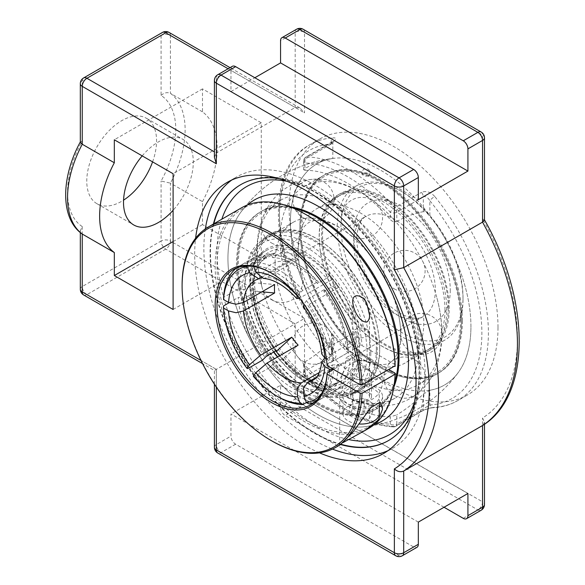 <?xml version="1.0" encoding="UTF-8"?>
<svg xmlns="http://www.w3.org/2000/svg" width="585" height="585" viewBox="0 0 585 585"><rect width="100%" height="100%" fill="white"/><g stroke="black" fill="none" stroke-linecap="round" stroke-linejoin="round"><path stroke-width="0.44" stroke-dasharray="2.92 2.19" d="M205.328 228.911A156.509 90.361 -120 0 0 314.54 440.439A156.509 90.361 -120 0 0 332.455 449.097M388.074 450.611A156.509 90.361 -120 0 0 392.798 448.19A156.509 90.361 -120 0 0 392.798 267.469A156.509 90.361 -120 0 0 236.289 177.109A156.509 90.361 -120 0 0 231.828 179.99M319.505 452.863A156.509 90.361 60 0 1 305.355 445.748A156.509 90.361 60 0 1 195.595 238.241M213.386 224.07A147.756 85.308 -120 0 0 210.066 252.332A147.756 85.308 -120 0 0 340.609 444.527M412.966 409.946A147.756 85.308 -120 0 0 419.021 372.967A147.756 85.308 -120 0 0 279.491 178.761M374.188 424.622A127.662 73.703 60 0 1 364.492 426.743A127.662 73.703 60 0 1 254.387 347.38A127.662 73.703 60 0 1 240.713 212.348A127.662 73.703 60 0 1 247.396 205.013A127.662 73.703 -120 0 0 240.713 212.34A127.662 73.703 -120 0 0 254.38 347.366A127.662 73.703 -120 0 0 364.47 426.743A127.662 73.703 -120 0 0 374.188 424.622M434.714 196.465C430.589 191.931 426.165 190.571 421.434 192.377A4.622 2.669 60 0 1 423.328 196.889L396.791 212.201A4.622 2.669 180 0 1 390.261 212.201A4.622 1.294 -41.9 0 1 394.904 207.697A4.622 2.669 60 0 1 396.791 212.201L396.791 221.488C394.473 222.322 392.294 221.671 390.261 219.529L390.261 212.201A143.135 82.639 -120 0 0 304.953 162.952A4.622 2.669 180 0 1 303.6 161.065A4.622 2.669 180 0 1 304.953 159.178A4.622 2.669 60 0 1 305.904 157.065A4.622 2.669 60 0 1 306.84 156.853A4.622 3.539 92.3 0 0 304.953 162.952L304.953 170.272L303.6 169.745L304.953 168.465L304.953 159.178L331.483 143.859C333.267 142.74 333.267 142.762 331.483 143.932A143.135 82.639 -120 0 0 279.462 216.04A143.135 82.639 -120 0 0 331.483 348.214A4.622 1.031 140.6 0 0 331.176 349.252A4.622 1.031 140.6 0 0 333.157 348.704C336.85 353.486 336.923 357.362 333.37 360.338A4.622 2.669 60 0 1 331.483 355.826L304.953 371.146A4.622 2.669 -0 0 0 303.6 373.033A4.622 2.669 -0 0 0 304.953 374.919A4.622 1.294 138.1 0 0 304.778 376.118A4.622 1.294 138.1 0 0 306.84 375.658A4.622 2.669 60 0 1 304.953 371.146L304.953 361.859L303.6 364.353L304.953 367.599L304.953 374.919A143.135 82.639 -120 0 0 390.261 424.169A4.622 2.669 -0 0 0 396.791 424.169A4.622 2.669 60 0 1 395.84 426.282A4.622 2.669 60 0 1 394.904 426.502A4.622 3.539 -87.7 0 1 393.339 426.896A4.622 3.539 -87.7 0 1 390.261 424.169L390.261 416.849L396.791 414.882L396.791 424.169L429.858 405.01A143.135 82.639 -120 0 0 481.879 332.902A143.135 82.639 -120 0 0 429.858 200.728A4.622 1.031 -39.4 0 1 434.714 196.465A147.756 85.308 60 0 1 488.409 332.902A147.756 85.308 60 0 1 457.814 400.542A147.756 85.308 60 0 1 434.714 407.335A4.622 3.627 -93.7 0 1 433.426 407.73A4.622 3.627 -93.7 0 1 433.419 407.73A4.622 3.627 -93.7 0 1 429.858 405.01L429.858 390.268L423.328 394.034A118.448 68.386 -60 0 1 396.791 414.882M429.858 215.47L429.858 200.728C427.854 197.379 425.683 196.092 423.328 196.889L423.328 211.704C425.639 211.69 427.818 212.94 429.858 215.47A127.662 73.703 60 0 1 458.172 372.652A127.662 73.703 60 0 1 429.858 390.268M423.328 394.034L423.328 408.849A4.622 2.669 60 0 1 422.37 410.962A4.622 2.669 60 0 1 421.434 411.182C426.187 408.878 430.611 407.591 434.714 407.335M333.37 141.533C336.923 139.04 336.858 137.811 333.157 137.833A4.622 3.627 86.3 0 0 331.483 143.932C333.267 142.762 333.267 142.74 331.483 143.859A4.622 2.669 60 0 1 332.434 141.745A4.622 2.669 60 0 1 332.441 141.745A4.622 2.669 60 0 1 333.37 141.533L306.84 156.853A147.756 85.308 60 0 1 394.904 207.697L421.434 192.377M333.157 348.704A147.756 85.308 60 0 1 310.057 144.627C258.95 171.105 272.42 280.405 331.176 349.252L332.836 352.887L331.483 348.214L331.483 333.472A127.662 73.703 60 0 1 331.483 158.674C333.282 158.367 333.282 158.367 331.483 158.674C333.282 158.367 333.282 158.367 331.483 158.674A118.448 68.386 120 0 0 304.953 168.465M303.6 169.745L303.6 161.065A4.622 4.622 0 0 1 305.904 157.065L333.472 141.036L332.836 143.032L332.828 158.447A135.084 135.084 0 0 0 240.713 212.348A135.084 135.084 0 0 1 334.291 158.272M332.836 352.887L331.483 355.826L331.483 341.004L332.477 339.461L332.836 337.472L332.836 352.887M331.483 333.472L332.836 337.472M304.953 170.272A135.055 77.973 60 0 1 390.261 219.529M396.791 221.488A118.448 68.386 -60 0 1 423.328 211.704M304.953 361.859A118.448 68.386 120 0 0 331.483 341.004M390.261 416.849A135.055 77.973 60 0 1 304.953 367.599M498.003 327.366A147.756 85.308 -120 0 0 433.507 178.674A147.756 85.308 -120 0 0 319.651 139.091A147.756 85.308 -120 0 0 319.651 309.699A147.756 85.308 -120 0 0 467.4 395.007A147.756 85.308 -120 0 0 498.003 327.366M303.147 29.25A6.596 3.81 -60 0 1 304.514 32.27L304.514 112.868L299.849 107.947L295.184 107.479L216.34 152.999L214.41 151.881M214.41 157.27L216.34 152.999L216.34 77.79A6.596 3.81 -0 0 0 214.41 80.481M418.326 522.105L230.965 413.931L230.965 436.117A6.596 3.81 -120 0 0 235.631 444.198L413.661 546.982A6.596 3.81 -120 0 0 416.959 547.311M232.333 66.324A6.596 3.81 -120 0 0 230.965 69.344L230.965 91.531L418.326 199.704M216.34 387.073L216.34 369.347L214.41 370.459L295.184 323.827L165.752 249.108A6.596 3.81 60 0 1 161.087 241.027A6.596 3.81 180 0 1 170.425 241.027A6.596 3.81 -60 0 1 165.752 249.108L86.916 294.621A6.596 3.81 -60 0 1 83.618 294.95M80.32 142.155L82.251 140.948A76.525 44.182 120 0 0 82.251 226.563L80.32 230.746L81.856 233.781M161.087 95.428C164.071 92.701 167.178 92.006 170.425 93.344A83.129 47.992 -60 0 1 170.425 183.134L161.087 181.05A76.525 44.182 120 0 0 161.087 95.428L161.087 35.451A6.596 3.81 60 0 1 162.454 32.431M202.49 201.649A83.129 47.992 120 0 0 202.49 111.859L202.49 88.883L261.276 122.821L261.276 258.563L202.49 224.625L202.49 201.649L170.425 183.134L170.425 241.027L304.514 318.445L295.184 323.827L295.184 399.043A6.596 3.81 180 0 1 304.514 399.043A6.596 3.81 -60 0 1 299.849 407.123A6.596 3.81 60 0 1 295.184 399.043L280.559 407.482L280.559 385.296L230.965 413.931M444.044 507.253L285.224 415.562A6.596 3.81 60 0 1 280.559 407.482M484.475 220.062L482.545 218.9L482.545 135.055A6.596 3.81 120 0 0 481.177 132.034M482.961 425.251L484.475 422.209L482.545 417.983A175.244 101.176 -120 0 0 482.545 218.9M202.49 111.859L170.425 93.344L170.425 35.451A6.596 3.81 -0 0 0 161.087 35.451L82.251 80.971A6.596 3.81 -0 0 0 80.32 83.662M280.559 385.296L467.92 493.469M152.575 161.869A49.359 28.497 120 0 0 146.352 118.25A49.359 28.497 120 0 0 121.673 120.7A49.359 28.497 120 0 0 89.425 164.195A49.359 28.497 120 0 0 96.993 203.741A49.359 28.497 120 0 0 123.559 200.15M230.965 91.531L254.848 77.746M142.199 155.881A49.359 28.497 -60 0 1 158.411 141.906A49.359 28.497 -60 0 1 183.09 139.464A49.359 28.497 -60 0 1 173.101 210.278M261.276 122.821L173.101 173.723M202.49 88.883L114.324 139.786M173.101 309.472L261.276 258.563M173.101 241.598L202.49 224.625M275.089 262.84A88.905 51.334 -120 0 0 313.896 352.309A88.905 51.334 -120 0 0 382.407 376.133A88.905 51.334 -120 0 0 400.82 335.432A88.905 51.334 -120 0 0 397.091 308.646A88.905 51.334 -120 0 0 359.285 243.163A88.905 51.334 -120 0 0 293.502 222.139A88.905 51.334 -120 0 0 275.089 262.84M298.065 249.568A88.905 51.334 60 0 1 316.478 208.867A88.905 51.334 60 0 1 384.988 232.691A88.905 51.334 60 0 1 423.803 322.159A88.905 51.334 60 0 1 405.383 362.861A88.905 51.334 60 0 1 339.6 341.837A88.905 51.334 60 0 1 301.794 276.354A88.905 51.334 60 0 1 298.065 249.568M463.006 299.527A88.905 51.334 60 0 1 444.593 340.229A88.905 51.334 60 0 1 355.687 288.895A88.905 51.334 60 0 1 355.687 186.235A88.905 51.334 60 0 1 400.14 190.637A88.905 51.334 60 0 1 463.006 299.527L463.006 297.407A86.309 49.827 -120 0 0 401.975 191.697A86.309 49.827 -120 0 0 340.945 226.936A86.309 49.827 -120 0 0 401.975 332.638A86.309 49.827 -120 0 0 463.006 297.407M324.821 290.05L323.907 289.794A77.929 44.994 60 0 1 348.221 352.455L348.214 350.327A75.333 43.495 -120 0 0 324.821 290.05L323.841 291.447L333.026 286.138A72.562 41.893 60 0 1 355.431 343.892L359.11 343.9A75.158 43.392 -120 0 0 335.783 283.769L335.944 283.542A75.611 43.656 -120 0 0 334.203 281.239A75.611 43.656 -120 0 0 329.582 275.63L329.421 275.857A75.158 43.392 -120 0 0 282.767 248.917L281.846 252.354A72.562 41.893 60 0 1 326.664 278.226L329.421 275.857M271.681 255.126L268.924 253.81A77.929 44.994 60 0 1 293.239 261.32A77.929 44.994 60 0 1 317.545 281.882L318.459 282.131A75.333 43.495 -120 0 0 295.074 262.38A75.333 43.495 -120 0 0 271.681 255.126L272.661 257.656L281.846 252.354M262.563 360.104A77.929 44.994 60 0 1 238.249 297.451L241.927 297.451A75.333 43.495 -120 0 0 265.319 357.735M318.459 392.659L317.545 396.089A77.929 44.994 60 0 1 268.924 368.023L271.681 365.654A75.333 43.495 -120 0 0 318.459 392.659L317.479 390.129L326.664 384.828A72.562 41.893 60 0 1 281.846 358.949L282.95 358.627L282.767 359.197A75.158 43.392 -120 0 0 329.421 386.137L327.52 384.601L326.664 384.828M241.927 288.968L238.249 288.968A77.929 44.994 60 0 1 254.27 257.458A77.929 44.994 60 0 1 262.563 254.38L265.319 255.689A75.333 43.495 -120 0 0 241.927 288.968L243.894 290.101L253.078 284.8A72.562 41.893 60 0 1 267.974 255.747A72.562 41.893 60 0 1 275.484 252.917L276.398 249.488A75.158 43.392 -120 0 0 253.071 282.672L253.839 283.798L253.078 284.8M326.459 358.978L329.845 360.938L333.523 360.938L348.221 352.455M329.421 386.137L329.582 386.546A75.611 43.656 -120 0 0 335.944 385.983L335.783 385.566A75.158 43.392 -120 0 0 359.11 352.382L359.431 352.565A75.611 43.656 -120 0 0 359.431 344.082L355.936 331.461L324.829 349.42L321.75 353.969M355.431 343.892L346.247 349.194L348.214 350.327M323.907 289.794L309.216 298.284L306.452 300.653L303.988 304.163M333.523 360.938A77.929 44.994 -120 0 0 309.216 298.284M297.758 296.061L300.09 292.734L302.847 290.365L317.545 281.882M329.582 275.63L332.426 279.345L299.527 298.226M326.664 278.226L317.479 283.528L318.459 282.131M268.924 253.81L254.226 262.292L253.312 265.729L253.627 266.533M302.847 290.365A77.929 44.994 -120 0 0 254.226 262.292M275.484 351.037A72.562 41.893 60 0 1 253.078 293.282L243.894 298.584L241.927 297.451M243.894 298.584A72.562 41.893 -120 0 0 266.299 356.338M329.582 386.546L332.426 364.908L319.381 372.44M317.545 396.089L306.394 402.531M281.846 358.949L272.661 364.25L271.681 365.654M272.661 364.25A72.562 41.893 -120 0 0 317.479 390.129M253.071 282.672L274.621 284.507M238.249 288.968L223.558 297.451M275.484 252.917L266.299 258.226L265.319 255.689M266.299 258.226A72.562 41.893 -120 0 0 258.789 261.049A72.562 41.893 -120 0 0 243.894 290.101M279.571 355.819A75.611 43.656 -120 0 0 282.606 359.431L282.767 359.197M252.757 282.489A75.611 43.656 -120 0 0 252.757 290.972L253.071 291.162A75.158 43.392 -120 0 0 276.018 350.766M282.767 248.917L282.606 248.508A75.611 43.656 -120 0 0 276.244 249.078L276.398 249.488M333.37 270.233A86.309 49.827 60 0 1 365.493 368.002A86.309 49.827 60 0 1 306.094 388.001A86.309 49.827 60 0 1 245.064 282.292A86.309 49.827 60 0 1 333.37 270.233M253.078 293.282L253.839 292.171L253.071 291.162M359.11 352.382L355.431 352.375A72.562 41.893 60 0 1 340.536 381.427A72.562 41.893 60 0 1 333.026 384.257L333.53 384.067L335.783 385.566M335.783 283.769L333.026 286.138M346.247 349.194A72.562 41.893 -120 0 0 323.841 291.447M317.479 283.528A72.562 41.893 -120 0 0 272.661 257.656M333.026 384.257L323.841 389.559L325.743 394.466A77.929 44.994 -120 0 0 334.035 391.38A77.929 44.994 -120 0 0 350.057 359.877L346.247 357.684L355.431 352.375M323.841 389.559A72.562 41.893 -120 0 0 331.351 386.729A72.562 41.893 -120 0 0 346.247 357.684M350.057 359.877L333.523 369.42L360.155 354.042L361.998 354.049A79.231 45.747 60 0 1 306.094 382.217A79.231 45.747 60 0 1 277.7 356.901M314.16 402.553A77.929 44.994 -120 0 0 317.509 400.93A77.929 44.994 -120 0 0 333.523 369.42M309.216 404.008L325.743 394.466M359.431 352.565L355.936 339.943L324.829 357.903A57.732 33.33 60 0 1 313.033 380.184L423.379 316.478A57.732 33.33 -120 0 0 435.335 290.05A57.732 33.33 -120 0 0 410.136 231.945A57.732 33.33 -120 0 0 365.647 216.479A57.732 33.33 -120 0 0 365.647 283.147A57.732 33.33 -120 0 0 423.379 316.478C419.803 319.096 413.705 318.854 405.083 315.746C397.8 312.683 390.451 307.227 383.043 299.366C372.491 287.776 364.872 274.526 360.184 259.601C357.208 249.539 356.177 240.669 357.099 232.984L359.344 224.128C360.616 220.896 362.722 218.351 365.647 216.479L255.301 280.186A57.732 33.33 60 0 1 260.654 278.072M335.944 283.542L338.788 287.264L307.681 305.224A57.732 33.33 60 0 1 324.829 349.42M303.184 306.496L307.681 305.224M282.606 248.508L298.131 259.543L267.023 277.509A57.732 33.33 60 0 1 301.319 297.304M263.382 278.416L267.023 277.509M246.95 266.299L247.864 262.862L262.563 254.38M276.244 249.078L291.769 260.113L260.998 277.882M298.131 345.106L282.606 359.431M261.948 291.82L252.757 290.972M291.769 260.113A57.732 33.33 60 0 1 298.131 259.543M332.426 279.345A57.732 33.33 60 0 1 336.741 284.522A57.732 33.33 60 0 1 338.788 287.264M355.936 331.461A57.732 33.33 60 0 1 356.104 335.797A57.732 33.33 60 0 1 355.936 339.943M335.944 385.983L338.788 364.338A57.732 33.33 60 0 1 332.426 364.908M253.312 376.257L254.226 376.506L268.924 368.023M306.452 300.653A75.333 43.495 60 0 1 329.845 360.938M253.312 265.729A75.333 43.495 60 0 1 300.09 292.734M254.226 376.506A77.929 44.994 -120 0 0 278.54 397.069M338.788 364.338L316.565 377.164M247.864 262.862A77.929 44.994 -120 0 0 239.572 265.941A77.929 44.994 -120 0 0 236.494 268.032M329.669 371.65A75.333 43.495 60 0 1 321.933 393.105M223.558 305.933A77.929 44.994 -120 0 0 247.864 368.587M229.086 302.737L238.249 297.451M370.795 352.762A88.905 51.334 -120 0 0 336.031 267.755A88.905 51.334 -120 0 0 263.477 239.47A88.905 51.334 -120 0 0 245.064 280.171A88.905 51.334 -120 0 0 307.929 389.062A88.905 51.334 -120 0 0 352.382 393.464A88.905 51.334 -120 0 0 370.795 352.762M289.699 206.739A114.302 65.988 -120 0 0 261.064 211.543A114.302 65.988 -120 0 0 261.064 343.527A114.302 65.988 -120 0 0 375.365 409.515A114.302 65.988 -120 0 0 393.844 387.116M368.119 175.836A3.386 1.594 -172.1 0 1 363.365 175.346A3.386 1.594 -172.1 0 1 362.481 174.527A3.386 1.594 -172.1 0 1 365.947 172.875A3.386 1.594 -172.1 0 1 368.835 175.405A3.386 1.594 -172.1 0 1 368.119 175.836M470.94 326.591A127.662 73.703 -120 0 0 425.236 209.562A127.662 73.703 -120 0 0 334.415 158.257A127.662 73.703 -120 0 0 316.829 311.308A127.662 73.703 -120 0 0 458.172 372.66A127.662 73.703 -120 0 0 470.94 326.591M461.492 321.136A114.302 65.988 -120 0 0 411.599 206.11A114.302 65.988 -120 0 0 323.52 175.485A114.302 65.988 -120 0 0 323.52 307.469A114.302 65.988 -120 0 0 437.821 373.457A114.302 65.988 -120 0 0 461.492 321.136A114.302 65.988 -120 0 0 411.584 206.117A114.302 65.988 -120 0 0 323.505 175.493A114.302 65.988 -120 0 0 323.505 307.476A114.302 65.988 -120 0 0 437.807 373.464A114.302 65.988 -120 0 0 461.477 321.143M441.755 332.529A114.302 65.988 -120 0 0 436.98 298.167A114.302 65.988 -120 0 0 388.301 213.861A114.302 65.988 -120 0 0 303.783 186.878A114.302 65.988 -120 0 0 280.113 239.206A114.302 65.988 -120 0 0 329.998 354.232A114.302 65.988 -120 0 0 418.078 384.857A114.302 65.988 -120 0 0 441.755 332.529M418.78 345.793A114.302 65.988 60 0 1 395.102 398.122A114.302 65.988 60 0 1 310.584 371.139A114.302 65.988 60 0 1 261.904 286.833A114.302 65.988 60 0 1 257.129 252.471A114.302 65.988 60 0 1 280.807 200.143A114.302 65.988 60 0 1 368.886 230.768A114.302 65.988 60 0 1 418.78 345.793M376.338 349.567A88.905 51.334 -120 0 0 337.53 260.091A88.905 51.334 -120 0 0 269.02 236.274A88.905 51.334 -120 0 0 269.02 338.934A88.905 51.334 -120 0 0 357.925 390.261A88.905 51.334 -120 0 0 376.338 349.567M377.274 350.101A90.229 52.094 -120 0 0 337.889 259.301A90.229 52.094 -120 0 0 268.354 235.126A90.229 52.094 -120 0 0 268.354 339.315A90.229 52.094 -120 0 0 358.583 391.409A90.229 52.094 -120 0 0 377.274 350.101M379.65 347.651A88.905 51.334 -120 0 0 340.836 258.182A88.905 51.334 -120 0 0 272.325 234.358A88.905 51.334 -120 0 0 272.325 337.026A88.905 51.334 -120 0 0 361.23 388.352A88.905 51.334 -120 0 0 379.65 347.651M398.122 356.645A112.978 65.227 -120 0 0 278.284 207.573A112.978 65.227 -120 0 0 278.284 367.351A112.978 65.227 -120 0 0 398.122 356.645M399.05 357.186A114.302 65.988 -120 0 0 349.157 242.153A114.302 65.988 -120 0 0 261.078 211.536A114.302 65.988 -120 0 0 261.078 343.519A114.302 65.988 -120 0 0 375.38 409.507A114.302 65.988 -120 0 0 399.05 357.186M292.851 207.989A114.302 65.988 -120 0 0 260.149 212.07A114.302 65.988 -120 0 0 260.149 344.053A114.302 65.988 -120 0 0 374.444 410.048A114.302 65.988 -120 0 0 394.334 383.76M379.723 348.689A90.229 52.094 -120 0 0 340.338 257.89A90.229 52.094 -120 0 0 270.811 233.715A90.229 52.094 -120 0 0 270.811 337.896A90.229 52.094 -120 0 0 361.033 389.99A90.229 52.094 -120 0 0 379.723 348.689M462.413 320.602A114.302 65.988 -120 0 0 412.52 205.576A114.302 65.988 -120 0 0 324.441 174.952A114.302 65.988 -120 0 0 324.441 306.935A114.302 65.988 -120 0 0 438.735 372.93A114.302 65.988 -120 0 0 462.413 320.602M446.764 309.984A90.229 52.094 -120 0 0 407.379 219.178A90.229 52.094 -120 0 0 337.852 195.01A90.229 52.094 -120 0 0 337.852 299.191A90.229 52.094 -120 0 0 428.074 351.285A90.229 52.094 -120 0 0 446.764 309.984M460.541 320.602A112.978 65.227 -120 0 0 340.711 171.529A112.978 65.227 -120 0 0 340.711 331.307A112.978 65.227 -120 0 0 460.541 320.602M444.973 309.94A88.905 51.334 -120 0 0 406.166 220.465A88.905 51.334 -120 0 0 337.655 196.648A88.905 51.334 -120 0 0 337.655 299.308A88.905 51.334 -120 0 0 426.56 350.642A88.905 51.334 -120 0 0 444.973 309.94M448.278 308.024A88.905 51.334 -120 0 0 409.471 218.556A88.905 51.334 -120 0 0 340.96 194.739A88.905 51.334 -120 0 0 340.96 297.399A88.905 51.334 -120 0 0 429.865 348.726A88.905 51.334 -120 0 0 448.278 308.024M449.214 308.566A90.229 52.094 -120 0 0 409.829 217.766A90.229 52.094 -120 0 0 340.302 193.591A90.229 52.094 -120 0 0 340.302 297.78A90.229 52.094 -120 0 0 430.531 349.874A90.229 52.094 -120 0 0 449.214 308.566M271.652 273.253A77.929 44.994 60 0 1 272.113 273.517A77.929 44.994 60 0 1 327.095 364.652L327.095 365.713M367.08 361.771A8.424 4.863 -0 0 0 357.903 360.718A8.424 4.863 -0 0 0 352.704 365.208A8.424 4.863 -0 0 0 361.12 370.071A8.424 4.863 -0 0 0 369.544 365.208A8.424 4.863 -0 0 0 367.08 361.771M395.102 364.674L361.998 345.559L360.155 345.559L327.095 364.652M182.103 285.18A127.289 73.491 -120 0 0 272.113 441.075M342.92 442.662L339.98 444.944M368.821 428.293A127.289 73.491 60 0 1 241.532 354.802A127.289 73.491 60 0 1 241.532 207.821M273.934 351.929A79.231 45.747 60 0 1 250.066 285.18A79.231 45.747 60 0 1 304.251 251.813A79.231 45.747 60 0 1 361.998 345.559M360.155 345.559A77.929 44.994 -120 0 0 324.551 269.678A77.929 44.994 -120 0 0 266.212 250.57A77.929 44.994 -120 0 0 250.066 286.24A77.929 44.994 -120 0 0 273.67 352.082M277.451 357.047A77.929 44.994 -120 0 0 305.173 381.691A77.929 44.994 -120 0 0 344.141 385.552A77.929 44.994 -120 0 0 360.155 354.042M306.094 214.658A125.987 72.737 -120 0 0 217.013 264.683A125.987 72.737 -120 0 0 303.644 418.948A125.987 72.737 -120 0 0 395.102 373.164M361.998 354.049L388.674 369.449M368.47 369.449A10.391 5.996 180 0 1 371.512 373.691A10.391 5.996 180 0 1 361.12 379.687A10.391 5.996 180 0 1 350.729 373.691A10.391 5.996 180 0 1 357.15 368.148A10.391 5.996 180 0 1 368.47 369.449M368.47 392.359A10.391 5.996 180 0 1 371.512 396.601A10.391 5.996 180 0 1 361.12 402.597A10.391 5.996 180 0 1 350.729 396.601A10.391 5.996 180 0 1 357.15 391.058A10.391 5.996 180 0 1 368.47 392.359M370.802 407.635A21.433 12.373 180 0 1 339.695 396.601A21.433 12.373 180 0 1 361.12 384.228A21.433 12.373 180 0 1 382.553 396.601A21.433 12.373 180 0 1 380.243 402.188M349.537 406.875L352.638 400.184L364.228 398.392L372.711 403.292L369.61 409.983L358.02 411.774L349.537 406.875L349.537 415.357L358.02 420.257L369.61 418.465L372.711 411.774L364.228 406.875L352.638 408.666L349.537 415.357M352.638 408.666L352.638 400.184M364.228 406.875L364.228 398.392M372.711 411.774L372.711 403.292M369.61 418.465L369.61 409.983M358.02 420.257L358.02 411.774M352.989 334.225A8.424 4.863 180 0 1 352.704 332.967A8.424 4.863 180 0 1 361.12 328.105A8.424 4.863 180 0 1 369.544 332.967A8.424 4.863 180 0 1 362.225 337.786A8.424 4.863 180 0 1 352.989 334.225M352.989 397.858A8.424 4.863 180 0 1 352.704 396.601A8.424 4.863 180 0 1 361.12 391.738A8.424 4.863 180 0 1 369.544 396.601A8.424 4.863 180 0 1 362.225 401.42A8.424 4.863 180 0 1 352.989 397.858M343.556 399.314A18.186 10.501 180 0 1 342.942 396.601A18.186 10.501 180 0 1 361.12 386.1A18.186 10.501 180 0 1 379.307 396.601A18.186 10.501 180 0 1 363.497 407.006A18.186 10.501 180 0 1 343.556 399.314M379.307 413.566A18.186 10.501 -0 0 0 361.12 403.065A18.186 10.501 -0 0 0 342.942 413.566A18.186 10.501 -0 0 0 343.556 416.286A18.186 10.501 -0 0 0 359.278 424.008M287.023 181.335A143.135 82.639 60 0 1 419.43 368.959A143.135 82.639 60 0 1 414.502 402.144M348.331 439.489A143.135 82.639 60 0 1 246.351 351.336A143.135 82.639 60 0 1 221.839 219.192M388.623 440.49A147.756 85.308 -120 0 0 388.828 440.373A147.756 85.308 -120 0 0 419.43 372.733A147.756 85.308 -120 0 0 354.934 224.04A147.756 85.308 -120 0 0 241.071 184.458A147.756 85.308 -120 0 0 240.874 184.575M213.796 223.836A147.756 85.308 -120 0 0 340.96 444.271M303.6 364.353L303.6 373.033A4.622 4.622 0 0 0 304.778 376.118C333.794 407.825 363.314 424.754 393.339 426.896A4.622 4.622 0 0 0 395.84 426.282L422.37 410.97A4.622 2.669 60 0 1 422.37 410.97C422.458 410.341 431.606 407.489 433.426 407.73C442.348 407.153 450.472 404.754 457.814 400.542L467.4 395.007M319.651 139.091L310.057 144.627A147.756 85.308 60 0 1 333.157 137.833M421.434 411.182L394.904 426.502A147.756 85.308 60 0 1 306.84 375.658L333.37 360.338M481.177 510.23A6.596 3.81 60 0 1 477.879 509.908A6.596 3.81 120 0 0 482.545 501.828A6.596 3.81 180 0 1 484.475 504.519M484.475 137.746A6.596 3.81 -0 0 0 482.545 135.055L304.514 32.27A6.596 3.81 -0 0 0 295.184 32.27A6.596 3.81 60 0 1 296.551 29.25M228.113 68.759L295.184 107.479L295.184 32.27L280.559 40.709M169.058 32.431A6.596 3.81 -60 0 1 170.425 35.451L304.514 112.868M80.32 289.239A6.596 3.81 180 0 1 82.251 286.54A6.596 3.81 -120 0 0 86.916 294.621L216.34 369.347L216.34 444.556A6.596 3.81 -120 0 0 221.006 452.636A6.596 3.81 -60 0 1 217.708 452.966M83.618 77.951A6.596 3.81 -120 0 0 82.251 80.971L82.251 140.948M214.41 447.254A6.596 3.81 180 0 1 216.34 444.556L230.965 436.117M217.708 74.77A6.596 3.81 -120 0 0 216.34 77.79L230.965 69.344M395.738 555.75A6.596 3.81 120 0 0 399.036 555.421A6.596 3.81 -120 0 0 402.334 555.75M235.631 444.198L221.006 452.636L399.036 555.421L413.661 546.982M216.34 369.347L200.991 360.484M82.251 226.563L82.251 286.54L161.087 241.027L161.087 181.05M304.514 318.445L304.514 399.043L482.545 501.828L482.545 417.983M463.254 518.347L477.879 509.908L299.849 407.123L285.224 415.562M315.037 322.715A68.291 39.429 -120 0 0 306.072 307.191M450.267 290.05A68.291 39.429 60 0 1 377.83 296.522A68.291 39.429 60 0 1 377.83 199.938A68.291 39.429 60 0 1 450.267 290.05M383.614 453.499L392.798 448.19M227.104 182.41L236.289 177.109M240.669 184.692L241.071 184.458C268.895 168.005 310.408 180.056 345.962 212.764C389.383 251.433 421.441 318.949 420.783 370.846C420.754 391.292 416.432 408.337 407.811 421.982C402.758 429.821 396.425 435.957 388.828 440.373L388.418 440.607M364.492 426.743A135.084 135.084 0 0 0 458.172 372.652M214.41 384.162L214.41 370.459L202.542 363.614M80.32 232.581L80.32 230.746M299.849 107.947L230.044 67.648M484.475 424.235L484.475 422.209M96.993 203.741L133.731 224.954M146.352 118.25L183.09 139.464M397.091 308.646C400.476 321.94 401.471 333.384 400.067 342.993L397.061 354.005C394.685 358.722 392.301 361.603 389.903 362.649C387.621 364.47 383.146 364.974 376.491 364.148L367.819 361.574C358.81 357.983 349.406 351.402 339.6 341.837M359.285 243.163C349.464 233.583 340.046 227.002 331.03 223.411C323.739 220.706 318.094 219.77 314.079 220.611L308.924 222.38L304.946 225.832C300.939 230.066 298.694 238.461 298.218 251.023C298.204 258.731 299.396 267.177 301.794 276.354M355.687 186.235L316.478 208.867M444.593 340.229L405.383 362.861M295.074 262.38L293.239 261.32M258.789 261.049L267.974 255.747L260.53 262.577C256.683 267.93 254.453 275.001 253.839 283.798M276.595 350.722C262.957 331.658 255.367 312.149 253.839 292.171M327.52 384.601C313.004 383.994 298.145 375.336 282.95 358.627M331.351 386.729L340.536 381.427L333.53 384.06M334.035 391.38L317.509 400.93M336.741 284.522L334.203 281.239M254.27 257.458L239.572 265.941M401.975 191.697L400.14 190.637M293.502 222.139L263.477 239.47M382.407 376.133L352.382 393.464M306.094 388.001L307.929 389.062M245.064 282.292L245.064 280.171M364.594 426.728A135.084 135.084 0 0 0 458.165 372.667M324.441 174.952L303.783 186.878M437.821 373.457L418.078 384.857M368.835 175.405A3.956 3.956 0 0 0 363.753 169.387A3.956 3.956 0 0 0 362.481 174.527M280.807 200.143L261.064 211.543M395.102 398.122L375.365 409.515M436.98 298.167C443.649 323.183 443.554 345.786 436.681 365.969C431.576 380.177 422.831 390.992 410.436 398.414C397.793 405.361 384.053 407.474 369.208 404.74C348.382 400.557 328.836 389.354 310.584 371.139M388.301 213.861C369.976 195.573 350.349 184.355 329.435 180.217C314.584 177.533 300.844 179.697 288.215 186.717C279.279 192.012 272.208 199.288 267.009 208.545C260.237 220.94 256.895 235.097 256.976 251.023C257.005 262.592 258.65 274.526 261.904 286.833M351.607 399.255A20.621 20.621 0 0 0 382.539 381.398A20.621 20.621 0 0 0 351.607 363.541A20.621 20.621 0 0 0 351.607 399.255M271.623 299.754A20.621 20.621 0 0 0 302.555 281.897A20.621 20.621 0 0 0 271.623 264.04A20.621 20.621 0 0 0 271.623 299.754M303.213 217.774A20.621 20.621 0 0 0 334.145 199.916A20.621 20.621 0 0 0 303.213 182.059A20.621 20.621 0 0 0 303.213 217.774M394.166 288.807A20.621 20.621 0 0 0 425.098 270.95A20.621 20.621 0 0 0 394.166 253.093A20.621 20.621 0 0 0 394.166 288.807M410.977 351.834A20.621 20.621 0 0 0 441.909 333.976A20.621 20.621 0 0 0 410.977 316.119A20.621 20.621 0 0 0 410.977 351.834M351.607 235.865A20.621 20.621 0 0 0 382.539 218.008A20.621 20.621 0 0 0 351.607 200.15A20.621 20.621 0 0 0 351.607 235.865M271.623 243.009A20.621 20.621 0 0 0 302.555 225.152A20.621 20.621 0 0 0 271.623 207.295A20.621 20.621 0 0 0 271.623 243.009M303.213 361.464A20.621 20.621 0 0 0 334.145 343.607A20.621 20.621 0 0 0 303.213 325.75A20.621 20.621 0 0 0 303.213 361.464M394.166 395.46A20.621 20.621 0 0 0 425.098 377.596A20.621 20.621 0 0 0 394.166 359.738A20.621 20.621 0 0 0 394.166 395.46M272.325 234.358L269.02 236.274M361.23 388.352L357.925 390.261M261.078 211.536L260.149 212.07M375.38 409.507L374.444 410.048M270.811 233.715L268.354 235.126M361.033 389.99L358.583 391.409M438.735 372.93L437.807 373.464M340.96 194.739L337.655 196.648M429.865 348.726L426.56 350.642M340.302 193.591L337.852 195.01M430.531 349.874L428.074 351.285M272.113 273.517L271.191 272.983M305.173 381.691L306.094 382.217M250.066 286.24L250.066 285.18M311.074 404.637L344.141 385.552M233.144 269.656L266.212 250.57M369.544 365.208L369.544 315.191M352.704 365.208L352.704 301.721M382.553 409.098L382.553 396.601M339.695 445.046L339.695 396.601M371.512 396.601L371.512 373.691M350.729 396.601L350.729 373.691M369.544 396.601L369.544 332.967M352.704 396.601L352.704 332.967M379.307 402.729L379.307 396.601M342.942 413.566L342.942 396.601"/><path stroke-width="0.88" d="M332.455 449.097A156.509 90.361 -120 0 0 388.074 450.611M231.828 179.99A156.509 90.361 -120 0 0 205.328 228.911M195.595 238.241A156.509 90.361 60 0 1 227.104 182.41A156.509 90.361 60 0 1 383.614 272.771A156.509 90.361 60 0 1 383.614 453.499A156.509 90.361 60 0 1 319.505 452.863M340.609 444.527A147.756 85.308 -120 0 0 388.418 440.607A147.756 85.308 -120 0 0 412.966 409.946M279.491 178.761A147.756 85.308 -120 0 0 240.669 184.692A147.756 85.308 -120 0 0 213.386 224.07M408.484 362.642A127.662 73.703 60 0 1 374.188 424.622A127.662 73.703 -120 0 0 408.484 362.642A127.662 73.703 -120 0 0 347.841 229.174A127.662 73.703 -120 0 0 247.396 205.013A127.662 73.703 60 0 1 358.532 240.552A127.662 73.703 60 0 1 408.484 362.642M80.416 141.782C61.103 176.889 59.948 218.125 81.856 233.781L82.251 234.037A83.129 47.992 -60 0 1 82.251 144.246L82.251 86.361A6.596 3.81 -60 0 1 86.916 78.273A6.596 3.81 -120 0 0 83.618 77.951A6.596 6.596 0 0 0 80.32 83.662A6.596 3.81 -0 0 0 82.251 86.361L216.34 163.771L214.41 157.27L214.41 80.481A6.596 3.81 -0 0 0 216.34 83.172A6.596 3.81 -60 0 1 221.006 75.092A6.596 3.81 -120 0 0 217.708 74.77A6.596 6.596 0 0 0 214.41 80.481M467.92 148.882L467.92 171.069L280.559 62.895L280.559 40.709A6.596 3.81 60 0 1 281.926 37.689A6.596 3.81 60 0 1 285.224 38.018L463.254 140.802A6.596 3.81 60 0 1 467.92 148.882L482.545 140.444A6.596 3.81 -0 0 0 484.475 137.746A6.596 6.596 0 0 0 481.177 132.034A6.596 3.81 120 0 0 477.879 132.364A6.596 3.81 60 0 1 482.545 140.444L482.545 222.124L403.701 267.645L394.37 269.802A175.244 101.176 60 0 1 394.37 468.885L394.37 552.73A6.596 3.81 120 0 0 395.738 555.75A6.596 6.596 0 0 0 402.334 555.75A6.596 3.81 -120 0 0 403.701 552.73A6.596 3.81 180 0 1 394.37 552.73L216.34 449.945A6.596 3.81 180 0 1 214.41 447.254A6.596 6.596 0 0 0 217.708 452.966A6.596 3.81 -60 0 1 216.34 449.945L216.34 387.073M484.475 137.746L484.475 220.062L482.545 222.124A181.84 104.986 60 0 1 482.545 425.529L403.701 471.042C400.454 472.366 397.339 471.649 394.37 468.885M467.92 171.069L418.326 199.704L418.326 177.518A6.596 3.81 -120 0 0 413.661 169.438L235.631 66.653A6.596 3.81 -120 0 0 232.333 66.324L217.708 74.77M402.334 555.75L416.959 547.311A6.596 3.81 -120 0 0 418.326 544.291L418.326 522.105L467.92 493.469L467.92 515.656A6.596 3.81 60 0 1 466.552 518.676A6.596 3.81 60 0 1 463.254 518.347L444.044 507.253M114.324 162.769A83.129 47.992 120 0 0 114.324 252.552L114.324 275.535L173.101 309.472L173.101 173.723L114.324 139.786L114.324 162.769L82.251 144.246L80.32 142.155L80.32 83.662M467.92 515.656L482.545 507.21A6.596 3.81 60 0 1 481.177 510.23A6.596 6.596 0 0 0 484.475 504.519A6.596 3.81 180 0 1 482.545 507.21L482.545 425.529L482.961 425.251M114.324 252.552L82.251 234.037L82.251 291.93A6.596 3.81 180 0 1 80.32 289.239A6.596 6.596 0 0 0 83.618 294.95A6.596 3.81 -60 0 1 82.251 291.93L200.991 360.484M123.559 200.15A49.359 28.497 120 0 0 152.575 161.869M254.848 77.746L280.559 62.895M173.101 210.278A49.359 28.497 -60 0 1 158.411 222.505A49.359 28.497 -60 0 1 133.731 224.954A49.359 28.497 -60 0 1 142.199 155.881M114.324 275.535L173.101 241.598M276.018 350.766A75.158 43.392 -120 0 0 276.398 351.285L276.588 350.722L275.484 351.037L266.299 356.338L262.563 360.104L247.864 368.587L246.95 368.338L249.444 364.791L260.654 355.154L291.769 337.187L276.244 351.512A75.611 43.656 -120 0 0 279.571 355.819M303.988 304.163L303.184 306.496C314.196 322.211 320.39 338.035 321.75 353.969L324.851 358.049L326.459 358.978M299.527 298.226L296.851 298.621L297.758 296.061M306.394 402.531L302.847 404.579L300.09 403.262L297.597 396.827L297.136 388.747L301.319 382.868L319.381 372.44M236.494 268.032A77.929 44.994 -120 0 0 223.558 297.451L223.558 299.571L228.552 302.452L236.026 304.251L243.506 302.467L274.621 284.507A57.732 33.33 60 0 0 274.621 292.99L261.948 291.82M271.191 440.549L272.113 441.075A127.289 73.491 -120 0 0 335.753 447.386A127.289 73.491 -120 0 0 362.042 393.31L360.206 393.31A125.987 72.737 60 0 1 271.191 440.549A125.987 72.737 60 0 1 182.103 286.24A125.987 72.737 60 0 1 269.356 233.766A125.987 72.737 60 0 1 360.206 384.828L327.095 365.713A79.231 45.747 -120 0 0 271.191 272.983A79.231 45.747 -120 0 0 215.178 303.922A79.231 45.747 -120 0 0 268.742 400.893A79.231 45.747 -120 0 0 327.095 374.195L327.095 373.135L333.523 369.42L329.845 369.42L324.851 366.539L321.757 361.932L324.712 357.969M316.565 377.164L307.681 382.297L303.498 388.184L303.959 396.264L306.452 402.692L309.216 404.008A77.929 44.994 -120 0 0 314.16 402.553M253.627 266.533L255.813 272.164L263.382 278.416C274.08 279.25 285.239 285.985 296.844 298.628M260.998 277.882L258.789 278.804L249.444 272.734L247.024 266.007M301.319 382.868A57.732 33.33 60 0 1 267.023 363.066L298.131 345.106A57.732 33.33 60 0 1 291.769 337.187M267.023 363.066L255.813 372.703L253.312 376.257A75.333 43.495 60 0 0 276.705 396.008L278.54 397.069A77.929 44.994 -120 0 0 302.847 404.579M300.09 403.262A75.333 43.495 60 0 1 276.705 396.008M223.558 299.571A75.333 43.495 60 0 1 246.95 266.299M274.621 292.99L243.506 310.957L236.026 312.734L228.552 310.942L223.558 308.054L223.558 305.933L229.086 302.737M246.95 368.338A75.333 43.495 60 0 1 223.558 308.054M329.845 369.42A75.333 43.495 60 0 1 329.669 371.65M321.933 393.105A75.333 43.495 60 0 1 306.452 402.692M393.844 387.116A114.302 65.988 -120 0 0 399.036 357.194A114.302 65.988 -120 0 0 289.699 206.739M394.334 383.76A114.302 65.988 -120 0 0 398.122 357.72A114.302 65.988 -120 0 0 292.851 207.989M327.095 373.135A77.929 44.994 60 0 1 311.074 404.637A77.929 44.994 60 0 1 233.144 359.643A77.929 44.994 60 0 1 233.144 269.656A77.929 44.994 60 0 1 271.652 273.253M360.206 393.31L327.095 374.195M395.109 365.735L395.102 364.674A125.987 72.737 -120 0 0 306.094 214.658L305.173 214.125A127.289 73.491 60 0 1 395.109 365.735L362.042 384.828A127.289 73.491 -120 0 0 304.851 259.235A127.289 73.491 -120 0 0 208.465 226.914A127.289 73.491 -120 0 0 182.103 285.18L182.103 286.24M360.206 384.828L362.042 384.828M367.08 321.911C359.738 323 353.238 310.328 352.704 301.721C352.47 291.103 364.886 296.339 367.08 304.39L369.544 315.052C369.683 318.05 368.864 320.339 367.08 321.911M335.753 447.386L339.98 444.944L352.792 432.33L370.802 407.635L380.243 402.188L382.553 409.098L378.4 419.964L364.594 430.728L342.92 442.662M388.674 369.449L395.102 373.164L395.109 374.224A127.289 73.491 60 0 1 368.821 428.293L364.594 430.735M208.465 226.914L241.532 207.821A127.289 73.491 60 0 1 305.173 214.125M395.109 374.224L362.042 393.31M277.7 356.901A79.231 45.747 60 0 1 273.934 351.929M273.67 352.082A77.929 44.994 -120 0 0 277.451 357.047M359.278 424.008A18.186 10.501 -0 0 0 379.307 413.566L379.307 402.729M414.502 402.144A143.135 82.639 60 0 1 348.331 439.489M221.839 219.192A143.135 82.639 60 0 1 287.023 181.335M240.874 184.575A147.756 85.308 -120 0 0 213.796 223.836M340.96 444.271A147.756 85.308 -120 0 0 388.623 440.49M285.224 38.018L299.849 29.579A6.596 3.81 -60 0 1 303.147 29.25A6.596 6.596 0 0 0 296.551 29.25A6.596 3.81 60 0 1 299.849 29.579L477.879 132.364L463.254 140.802M162.454 32.431A6.596 3.81 60 0 1 165.752 32.76A6.596 3.81 -60 0 1 169.058 32.431A6.596 6.596 0 0 0 162.454 32.431L83.618 77.951M214.41 151.881L86.916 78.273L165.752 32.76L228.113 68.759M413.661 169.438L399.036 177.877A6.596 3.81 120 0 0 394.37 185.957A6.596 3.81 -0 0 0 403.701 185.957A6.596 3.81 -120 0 0 399.036 177.877L221.006 75.092L235.631 66.653M418.326 544.291L403.701 552.73L403.701 471.042A181.84 104.986 -120 0 0 403.701 267.645L403.701 185.957L418.326 177.518M216.34 163.771L216.34 83.172L394.37 185.957L394.37 269.802M324.851 358.049A68.291 39.429 -120 0 0 315.037 322.715M306.072 307.191A68.291 39.429 -120 0 0 303.959 304.2M297.597 296.288A68.291 39.429 -120 0 0 255.813 272.164M255.813 372.703A68.291 39.429 -120 0 0 297.597 396.827M249.444 272.734A68.291 39.429 -120 0 0 228.552 302.452M243.506 302.467A57.732 33.33 60 0 1 255.301 280.186L258.797 278.818M260.654 355.154A57.732 33.33 60 0 1 243.506 310.957M321.75 361.932C319.863 376.908 314.752 379.058 313.033 380.184A57.732 33.33 60 0 1 307.681 382.297M228.552 310.942A68.291 39.429 -120 0 0 249.444 364.791M303.959 396.264A68.291 39.429 -120 0 0 324.851 366.539M395.738 555.75L217.708 452.966M214.41 447.254L214.41 384.162M202.542 363.614L83.618 294.95M80.32 289.239L80.32 232.581M230.044 67.648L169.058 32.431M296.551 29.25L281.926 37.689M481.177 132.034L303.147 29.25M466.552 518.676L481.177 510.23M484.475 504.519L484.475 424.235M484.38 219.697C530.346 299.849 531.772 395.255 482.742 425.405"/></g></svg>
